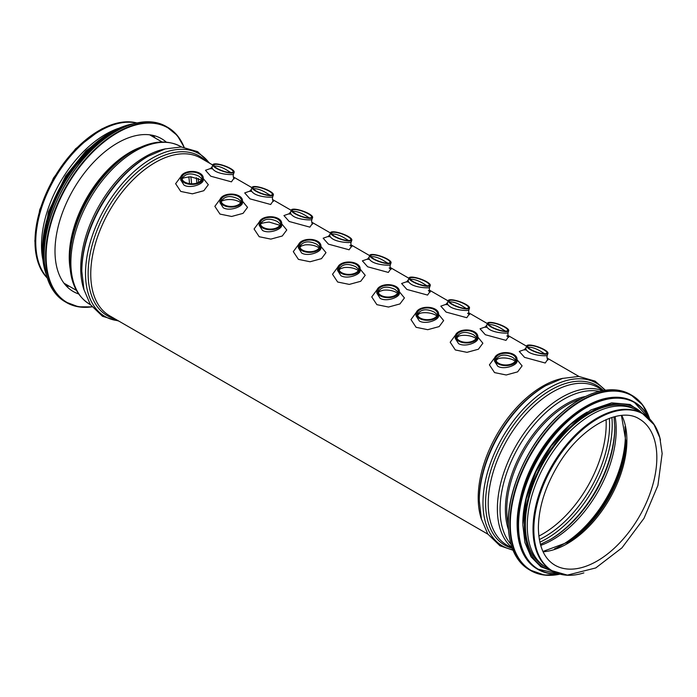 <?xml version="1.0" encoding="UTF-8"?>
<svg xmlns="http://www.w3.org/2000/svg" width="697" height="697" viewBox="0 0 697 697"><rect width="100%" height="100%" fill="white"/><g stroke="black" fill="none" stroke-linecap="round" stroke-linejoin="round"><path stroke-width="1.05" d="M544.758 353.78L542.702 352.569C536.856 348.718 531.95 346.949 527.986 347.263M530.896 349.554A10.167 2.561 -160.6 0 1 527.707 346.252A10.167 2.561 -160.6 0 1 533.754 345.947A10.167 2.561 -160.6 0 1 543.712 349.694A10.167 2.561 -160.6 0 1 546.901 353.004A10.167 2.561 -160.6 0 1 540.855 353.309A10.167 2.561 -160.6 0 1 530.896 349.554M230.977 172.621L228.921 171.401C223.075 167.55 218.17 165.79 214.206 166.104M217.115 168.395A10.167 2.561 -160.6 0 1 213.927 165.093A10.167 2.561 -160.6 0 1 219.973 164.788A10.167 2.561 -160.6 0 1 229.932 168.535A10.167 2.561 -160.6 0 1 233.112 171.837A10.167 2.561 -160.6 0 1 227.065 172.142A10.167 2.561 -160.6 0 1 217.115 168.395M505.543 331.136L503.478 329.916C497.641 326.074 492.735 324.305 488.763 324.619M491.673 326.91A10.167 2.561 -160.6 0 1 488.492 323.608A10.167 2.561 -160.6 0 1 494.53 323.303A10.167 2.561 -160.6 0 1 504.489 327.05A10.167 2.561 -160.6 0 1 507.677 330.352A10.167 2.561 -160.6 0 1 501.631 330.657A10.167 2.561 -160.6 0 1 491.673 326.91M270.201 195.265L268.145 194.054C262.299 190.203 257.393 188.434 253.429 188.748M256.339 191.039A10.167 2.561 -160.6 0 1 253.15 187.737A10.167 2.561 -160.6 0 1 259.197 187.432A10.167 2.561 -160.6 0 1 269.155 191.178A10.167 2.561 -160.6 0 1 272.335 194.489A10.167 2.561 -160.6 0 1 266.289 194.785A10.167 2.561 -160.6 0 1 256.339 191.039M466.319 308.492L464.254 307.272C458.417 303.422 453.503 301.662 449.539 301.975M452.449 304.267A10.167 2.561 -160.6 0 1 449.269 300.965A10.167 2.561 -160.6 0 1 455.315 300.66A10.167 2.561 -160.6 0 1 465.265 304.406A10.167 2.561 -160.6 0 1 468.454 307.708A10.167 2.561 -160.6 0 1 462.407 308.013A10.167 2.561 -160.6 0 1 452.449 304.267M309.424 217.908L307.368 216.697C301.513 212.846 296.608 211.078 292.644 211.391M295.563 213.683A10.167 2.561 -160.6 0 1 292.374 210.381A10.167 2.561 -160.6 0 1 298.421 210.076A10.167 2.561 -160.6 0 1 308.37 213.831A10.167 2.561 -160.6 0 1 311.559 217.133A10.167 2.561 -160.6 0 1 305.513 217.438A10.167 2.561 -160.6 0 1 295.563 213.683M427.095 285.84L425.039 284.629C419.193 280.778 414.288 279.018 410.315 279.331M413.225 281.623A10.167 2.561 -160.6 0 1 410.045 278.321A10.167 2.561 -160.6 0 1 416.092 278.016A10.167 2.561 -160.6 0 1 426.041 281.762A10.167 2.561 -160.6 0 1 429.23 285.064A10.167 2.561 -160.6 0 1 423.184 285.369A10.167 2.561 -160.6 0 1 413.225 281.623M348.648 240.552L346.592 239.341C340.737 235.49 335.832 233.722 331.868 234.044M334.787 236.335A10.167 2.561 -160.6 0 1 331.598 233.025A10.167 2.561 -160.6 0 1 337.644 232.72A10.167 2.561 -160.6 0 1 347.594 236.475A10.167 2.561 -160.6 0 1 350.783 239.777A10.167 2.561 -160.6 0 1 344.736 240.082A10.167 2.561 -160.6 0 1 334.787 236.335M547.973 359.931C547.938 360.61 546.422 357.326 547.241 355.365C547.415 356.211 535.226 355.871 529.189 352.421C526.636 350.818 525.564 349.302 525.965 347.881L524.179 349.859L526 349.911M524.85 349.476L519.274 351.436L524.553 357.369L545.237 363.015L547.642 359.504M211.06 168.317L205.484 170.277L210.764 176.21L231.448 181.847L233.861 178.345M250.284 190.961L244.708 192.921L249.988 198.854L270.671 204.491L273.085 200.989M289.508 213.613L283.932 215.565L289.211 221.498L309.895 227.144L312.308 223.632M328.731 236.257L323.155 238.208L328.444 244.15L349.119 249.787L351.532 246.276M494.765 357.639L489.407 364.862L494.548 372.599L506.196 374.986L517.61 371.876L522.097 365.873L517.035 359.687M455.542 334.996L450.192 342.218L455.324 349.955L466.973 352.342L478.386 349.232L482.873 343.22L477.811 337.043M416.318 312.352L410.969 319.575L416.1 327.302L427.749 329.69L439.162 326.588L443.649 320.576L438.587 314.391M377.094 289.708L371.745 296.922L376.877 304.659L388.525 307.046L399.939 303.936L404.426 297.933L399.364 291.747M337.871 267.056L332.521 274.278L337.653 282.015L349.302 284.402L360.715 281.292L365.211 275.289L360.14 269.103M298.647 244.412L293.298 251.634L298.429 259.371L310.078 261.758L321.491 258.648L325.987 252.645L320.925 246.459M259.423 221.777L254.074 228.991L259.206 236.727L270.854 239.115L282.268 236.004L286.763 230.001L281.701 223.815M220.2 199.124L214.85 206.347L219.982 214.084L231.631 216.471L243.044 213.36L247.54 207.349L242.478 201.172M180.976 176.48L175.627 183.703L180.758 191.44L192.407 193.827L203.82 190.717L208.316 184.705L203.254 178.519M367.955 258.901L362.379 260.861L367.659 266.794L388.342 272.431L390.756 268.92M407.179 281.544L401.603 283.505L406.882 289.438L427.566 295.075L429.971 291.564M446.402 304.188L440.826 306.149L446.106 312.082L466.781 317.719L469.194 314.216M485.626 326.841L480.05 328.792L485.33 334.726L506.005 340.363L508.418 336.86M530.199 349.546A11.283 2.849 -160.6 0 1 526.662 345.886A11.283 2.849 -160.6 0 1 538.25 346.94A11.283 2.849 -160.6 0 1 547.947 353.37A11.283 2.849 -160.6 0 1 541.238 353.71A11.283 2.849 -160.6 0 1 530.199 349.546M234.192 178.772C234.157 179.451 232.641 176.158 233.46 174.206C233.634 175.052 221.446 174.712 215.408 171.253C212.855 169.65 211.775 168.143 212.176 166.722L210.389 168.691L212.21 168.752M216.418 168.386A11.283 2.849 -160.6 0 1 212.881 164.727A11.283 2.849 -160.6 0 1 224.469 165.781A11.283 2.849 -160.6 0 1 234.157 172.211A11.283 2.849 -160.6 0 1 227.457 172.542A11.283 2.849 -160.6 0 1 216.418 168.386M506.832 335.928L508.749 337.287C508.069 337.156 507.825 335.632 508.017 332.722C508.191 333.567 496.003 333.227 489.965 329.768C487.412 328.174 486.34 326.658 486.741 325.246L484.946 327.215L486.767 327.268M490.976 326.902A11.283 2.849 -160.6 0 1 487.438 323.242A11.283 2.849 -160.6 0 1 499.026 324.297A11.283 2.849 -160.6 0 1 508.723 330.726A11.283 2.849 -160.6 0 1 502.014 331.058A11.283 2.849 -160.6 0 1 490.976 326.902M273.416 201.416C273.355 201.964 271.891 199.037 272.684 196.85C272.858 197.695 260.669 197.356 254.632 193.897C252.079 192.302 250.998 190.786 251.399 189.375L249.613 191.335L251.434 191.396M255.642 191.03A11.283 2.849 -160.6 0 1 252.105 187.371A11.283 2.849 -160.6 0 1 263.684 188.425A11.283 2.849 -160.6 0 1 273.381 194.855A11.283 2.849 -160.6 0 1 266.681 195.186A11.283 2.849 -160.6 0 1 255.642 191.03M467.609 313.275L469.525 314.635C468.854 314.513 468.611 312.988 468.793 310.069C468.968 310.923 456.779 310.583 450.741 307.124C448.188 305.521 447.117 304.014 447.518 302.594L445.723 304.563L447.544 304.624M451.752 304.258A11.283 2.849 -160.6 0 1 448.215 300.599A11.283 2.849 -160.6 0 1 459.802 301.653A11.283 2.849 -160.6 0 1 469.499 308.083A11.283 2.849 -160.6 0 1 462.791 308.414A11.283 2.849 -160.6 0 1 451.752 304.258M312.639 224.059C312.561 224.6 311.115 221.663 311.907 219.494C312.073 220.339 299.893 219.999 293.855 216.549C291.302 214.946 290.222 213.43 290.623 212.019L288.837 213.988L290.658 214.04M294.857 213.674A11.283 2.849 -160.6 0 1 291.329 210.015A11.283 2.849 -160.6 0 1 302.907 211.069A11.283 2.849 -160.6 0 1 312.604 217.499A11.283 2.849 -160.6 0 1 305.905 217.839A11.283 2.849 -160.6 0 1 294.857 213.674M428.385 290.632L430.302 291.991C430.232 292.54 428.777 289.603 429.57 287.425C429.744 288.279 417.555 287.939 411.518 284.481C408.965 282.877 407.893 281.37 408.294 279.95L406.508 281.919L408.32 281.98M412.528 281.614A11.283 2.849 -160.6 0 1 409 277.946A11.283 2.849 -160.6 0 1 420.579 279.009A11.283 2.849 -160.6 0 1 430.276 285.43A11.283 2.849 -160.6 0 1 423.567 285.77A11.283 2.849 -160.6 0 1 412.528 281.614M349.938 245.344L351.854 246.703C351.793 247.252 350.338 244.307 351.122 242.138C351.297 242.992 339.117 242.643 333.079 239.193C330.526 237.59 329.446 236.083 329.847 234.662L328.06 236.632L329.873 236.684M334.081 236.327A11.283 2.849 -160.6 0 1 330.552 232.659A11.283 2.849 -160.6 0 1 342.131 233.713A11.283 2.849 -160.6 0 1 351.828 240.143A11.283 2.849 -160.6 0 1 345.128 240.482A11.283 2.849 -160.6 0 1 334.081 236.327M387.872 263.196L385.816 261.985C379.97 258.134 375.064 256.365 371.092 256.688M374.001 258.979A10.167 2.561 -160.6 0 1 370.821 255.677A10.167 2.561 -160.6 0 1 376.868 255.372A10.167 2.561 -160.6 0 1 386.818 259.118A10.167 2.561 -160.6 0 1 390.006 262.421A10.167 2.561 -160.6 0 1 383.96 262.725A10.167 2.561 -160.6 0 1 374.001 258.979M389.161 267.988L391.078 269.347C391.008 269.896 389.553 266.96 390.346 264.782C390.52 265.635 378.34 265.287 372.303 261.837C369.741 260.234 368.669 258.726 369.07 257.306L367.284 259.275L369.105 259.336M373.304 258.97A11.283 2.849 -160.6 0 1 369.776 255.302A11.283 2.849 -160.6 0 1 381.355 256.365A11.283 2.849 -160.6 0 1 391.052 262.786A11.283 2.849 -160.6 0 1 384.343 263.126A11.283 2.849 -160.6 0 1 373.304 258.97M515.754 360.183L512.948 357.509C504.907 353.614 499.165 354.442 495.706 359.983M498.564 363.25A10.167 5.872 180 0 1 495.584 359.094A10.167 5.872 180 0 1 501.866 353.675A10.167 5.872 180 0 1 512.948 354.947A10.167 5.872 180 0 1 515.928 359.094A10.167 5.872 180 0 1 509.646 364.522A10.167 5.872 180 0 1 498.564 363.25M201.964 179.024L199.168 176.35C191.126 172.455 185.376 173.283 181.926 178.833M184.783 182.083A10.167 5.872 180 0 1 181.804 177.935A10.167 5.872 180 0 1 188.085 172.507A10.167 5.872 180 0 1 199.168 173.78A10.167 5.872 180 0 1 202.139 177.935A10.167 5.872 180 0 1 195.866 183.355A10.167 5.872 180 0 1 184.783 182.083M476.53 337.54L473.725 334.865C465.692 330.97 459.942 331.798 456.483 337.339M459.34 340.598A10.167 5.872 180 0 1 456.361 336.451A10.167 5.872 180 0 1 462.642 331.023A10.167 5.872 180 0 1 473.725 332.295A10.167 5.872 180 0 1 476.704 336.451A10.167 5.872 180 0 1 470.423 341.878A10.167 5.872 180 0 1 459.34 340.598M241.188 201.668L238.391 198.994C230.35 195.099 224.6 195.927 221.141 201.468M224.007 204.735A10.167 5.872 180 0 1 221.027 200.579A10.167 5.872 180 0 1 227.3 195.151A10.167 5.872 180 0 1 238.383 196.432A10.167 5.872 180 0 1 241.362 200.579A10.167 5.872 180 0 1 235.089 206.007A10.167 5.872 180 0 1 224.007 204.735M437.307 314.896L434.501 312.221C426.468 308.327 420.718 309.146 417.259 314.695M420.117 317.954A10.167 5.872 180 0 1 417.146 313.807A10.167 5.872 180 0 1 423.419 308.379A10.167 5.872 180 0 1 434.501 309.651A10.167 5.872 180 0 1 437.481 313.807A10.167 5.872 180 0 1 431.199 319.226A10.167 5.872 180 0 1 420.117 317.954M280.412 224.312L277.615 221.637C269.565 217.743 263.823 218.57 260.364 224.12M263.231 227.379A10.167 5.872 180 0 1 260.251 223.223A10.167 5.872 180 0 1 266.524 217.804A10.167 5.872 180 0 1 277.606 219.076A10.167 5.872 180 0 1 280.586 223.223A10.167 5.872 180 0 1 274.313 228.651A10.167 5.872 180 0 1 263.231 227.379M398.083 292.252L395.277 289.577C387.244 285.674 381.494 286.502 378.035 292.052M380.893 295.31A10.167 5.872 180 0 1 377.922 291.163A10.167 5.872 180 0 1 384.195 285.735A10.167 5.872 180 0 1 395.277 287.007A10.167 5.872 180 0 1 398.257 291.163A10.167 5.872 180 0 1 391.975 296.582A10.167 5.872 180 0 1 380.893 295.31M319.635 246.956L316.83 244.281C308.797 240.387 303.047 241.214 299.588 246.764M302.454 250.023A10.167 5.872 180 0 1 299.475 245.867A10.167 5.872 180 0 1 305.748 240.448A10.167 5.872 180 0 1 316.83 241.72A10.167 5.872 180 0 1 319.81 245.867A10.167 5.872 180 0 1 313.537 251.295A10.167 5.872 180 0 1 302.454 250.023M517.017 361.299L517.035 361.055C517.557 365.115 504.201 370.159 497.78 366.265L494.478 361.055L494.478 359.094A11.283 6.508 180 0 1 505.761 352.586A11.283 6.508 180 0 1 517.035 359.094A11.283 6.508 180 0 1 510.073 365.115A11.283 6.508 180 0 1 497.78 363.703A11.283 6.508 180 0 1 494.478 359.094M203.236 180.14L203.245 179.904C203.759 183.956 190.412 189 183.999 185.106L180.697 179.904L180.697 177.935A11.283 6.508 180 0 1 191.971 171.418A11.283 6.508 180 0 1 203.254 177.935A11.283 6.508 180 0 1 196.293 183.947A11.283 6.508 180 0 1 183.999 182.536A11.283 6.508 180 0 1 180.697 177.935M477.802 338.655L477.811 338.411C478.334 342.471 464.977 347.515 458.556 343.621L455.254 338.411L455.254 336.451A11.283 6.508 180 0 1 466.537 329.942A11.283 6.508 180 0 1 477.811 336.451A11.283 6.508 180 0 1 470.85 342.462A11.283 6.508 180 0 1 458.556 341.051A11.283 6.508 180 0 1 455.254 336.451M242.46 202.783L242.469 202.539C242.992 206.6 229.635 211.644 223.223 207.75L219.921 202.548L219.921 200.579A11.283 6.508 180 0 1 231.195 194.071A11.283 6.508 180 0 1 242.478 200.579A11.283 6.508 180 0 1 235.516 206.6A11.283 6.508 180 0 1 223.223 205.188A11.283 6.508 180 0 1 219.921 200.579M438.579 316.011L438.587 315.767C439.11 319.818 425.754 324.872 419.333 320.977L416.031 315.767L416.031 313.807A11.283 6.508 180 0 1 427.313 307.29A11.283 6.508 180 0 1 438.587 313.807A11.283 6.508 180 0 1 431.626 319.818A11.283 6.508 180 0 1 419.333 318.407A11.283 6.508 180 0 1 416.031 313.807M281.684 225.427L281.693 225.183C282.215 229.243 268.859 234.297 262.447 230.393L259.145 225.192L259.145 223.223A11.283 6.508 180 0 1 270.419 216.715A11.283 6.508 180 0 1 281.701 223.223A11.283 6.508 180 0 1 274.731 229.243A11.283 6.508 180 0 1 262.447 227.832A11.283 6.508 180 0 1 259.145 223.223M399.355 293.367L399.364 293.123C399.886 297.175 386.53 302.228 380.118 298.325L376.816 293.123L376.807 291.163A11.283 6.508 180 0 1 388.09 284.646A11.283 6.508 180 0 1 399.364 291.163A11.283 6.508 180 0 1 392.402 297.175A11.283 6.508 180 0 1 380.109 295.763A11.283 6.508 180 0 1 376.807 291.163M320.908 248.071L320.916 247.836C321.439 251.887 308.083 256.94 301.67 253.037L298.368 247.836L298.36 245.867A11.283 6.508 180 0 1 309.642 239.359A11.283 6.508 180 0 1 320.925 245.867A11.283 6.508 180 0 1 313.955 251.887A11.283 6.508 180 0 1 301.67 250.476A11.283 6.508 180 0 1 298.36 245.867M358.859 269.6L356.054 266.925C348.021 263.03 342.271 263.858 338.812 269.408M341.678 272.666A10.167 5.872 180 0 1 338.698 268.519A10.167 5.872 180 0 1 344.971 263.091A10.167 5.872 180 0 1 356.054 264.363A10.167 5.872 180 0 1 359.033 268.519A10.167 5.872 180 0 1 352.76 273.938A10.167 5.872 180 0 1 341.678 272.666M360.131 270.715L360.14 270.48C360.663 274.531 347.306 279.584 340.894 275.681L337.592 270.471M340.894 273.119A11.283 6.508 180 0 1 337.583 268.519A11.283 6.508 180 0 1 348.866 262.002A11.283 6.508 180 0 1 360.14 268.519A11.283 6.508 180 0 1 353.179 274.531A11.283 6.508 180 0 1 340.894 273.119M69.787 258.021L69.787 261.096A89.983 51.953 -60 0 1 133.415 150.9L130.74 152.434A86.201 49.775 -60 0 0 69.787 258.021M81.819 269.817L81.819 271.325A93.99 54.27 -60 0 1 148.287 156.206L146.98 156.964A92.143 53.199 -60 0 0 81.819 269.817M479.283 499.287L479.283 500.794A93.99 54.27 -60 0 1 545.742 385.676L544.435 386.434A92.143 53.199 -60 0 0 479.283 499.287M42.761 259.206A90.697 52.362 -60 0 1 41.498 245.353A90.697 52.362 -60 0 1 118.263 128.431M551.797 570.643L546.047 567.323A90.697 52.362 -60 0 1 527.263 525.799A90.697 52.362 -60 0 1 566.853 434.536A90.697 52.362 -60 0 1 636.744 410.237L642.495 413.556L654.039 424.647L659.824 437.699L662.15 453.538L657.916 485.4L643.993 518.333L621.968 547.833L595.752 567.942L567.384 575.112L551.797 570.643A90.697 52.362 -60 0 1 533.013 529.128A90.697 52.362 -60 0 1 572.603 437.855A90.697 52.362 -60 0 1 642.495 413.556M152.974 135.384A88.24 50.951 -60 0 1 155.135 137.989M69.465 286.362A88.24 50.951 -60 0 1 66.137 285.796M78.63 293.96A88.24 50.951 -60 0 1 73.281 291.538A88.24 50.951 -60 0 1 55.002 251.147A88.24 50.951 -60 0 1 93.52 162.34A88.24 50.951 -60 0 1 161.521 138.694A88.24 50.951 -60 0 1 166.287 142.127M47.274 278.033A90.645 52.336 -60 0 1 34.998 241.554A90.645 52.336 -60 0 1 70.022 155.379A90.645 52.336 -60 0 1 136.821 122.933M566.173 420.744A90.645 52.336 120 0 0 519.866 500.951M587.188 412.066A90.645 52.336 120 0 0 522.855 523.22A90.645 52.336 120 0 0 522.855 523.491M635.272 409.444L634.758 409.148A90.645 52.336 120 0 0 564.901 433.429A90.645 52.336 120 0 0 525.338 524.649A90.645 52.336 120 0 0 544.113 566.147L544.627 566.443M660.468 440.199A90.645 52.336 120 0 0 643.253 414.053A90.645 52.336 120 0 0 573.404 438.335A90.645 52.336 120 0 0 533.832 529.554A90.645 52.336 120 0 0 552.608 571.052A90.645 52.336 120 0 0 583.859 572.882M606.085 419.611A89.957 51.935 -60 0 1 538.842 536.089M481.496 519.352A91.063 52.571 -60 0 1 478.203 497.78A91.063 52.571 -60 0 1 562.923 378.314M487.891 534.172L109.612 315.776A91.063 52.571 -60 0 1 90.749 274.087A91.063 52.571 -60 0 1 130.496 182.448A91.063 52.571 -60 0 1 200.675 158.045L212.768 165.032M70.144 268.772A85.661 49.461 -60 0 1 69.247 257.263A85.661 49.461 -60 0 1 140.236 147.372M90.436 304.702L89.73 304.293A91.063 52.571 -60 0 1 70.867 262.612A91.063 52.571 -60 0 1 110.623 170.965A91.063 52.571 -60 0 1 180.793 146.57C167.053 139.304 151.258 140.742 133.415 150.9M84.032 289.882A91.063 52.571 -60 0 1 80.739 268.31A91.063 52.571 -60 0 1 165.468 148.844M118.098 320.672A93.99 54.27 -60 0 1 85.522 273.459A93.99 54.27 -60 0 1 134.416 171.209A93.99 54.27 -60 0 1 209.161 162.95M114.805 318.773A92.143 53.199 -60 0 1 88.136 273.459A92.143 53.199 -60 0 1 133.049 176.019A92.143 53.199 -60 0 1 205.868 161.051M512.809 549.741A93.99 54.27 -60 0 1 482.977 502.929A93.99 54.27 -60 0 1 530.321 402.099A93.99 54.27 -60 0 1 604.9 390.242M512.234 548.234A92.143 53.199 -60 0 1 485.591 502.929A92.143 53.199 -60 0 1 530.487 405.506A92.143 53.199 -60 0 1 603.306 390.494L598.131 387.515A91.063 52.571 -60 0 0 527.96 411.918A91.063 52.571 -60 0 0 488.214 503.556A91.063 52.571 -60 0 0 507.067 545.246L512.225 548.225M511.999 547.589A91.063 52.571 -60 0 1 497.37 508.845A91.063 52.571 -60 0 1 534.242 420.343A91.063 52.571 -60 0 1 602.626 390.616M510.945 544.27A89.93 51.918 -60 0 1 500.054 509.472A89.93 51.918 -60 0 1 533.806 425.153A89.93 51.918 -60 0 1 599.228 391.357M508.453 529.642A86.079 49.696 -60 0 1 505.395 509.411A86.079 49.696 -60 0 1 585.306 396.515M508.235 524.31A85.513 49.374 -60 0 1 506.736 509.725A85.513 49.374 -60 0 1 580.584 398.998M47.126 277.572A90.697 52.362 -60 0 1 35.747 242.033A90.697 52.362 -60 0 1 70.101 156.616A90.697 52.362 -60 0 1 136.351 123.038M188.782 176.803A84.555 48.816 -60 0 1 189.497 183.625M190.795 176.777A85.417 49.321 -60 0 1 191.57 183.799M196.31 177.665A89.199 51.5 -60 0 1 196.868 183.076M198.175 178.284A89.957 51.935 -60 0 1 198.619 182.379M609.352 418.313A91.359 52.745 -60 0 1 539.347 539.565M611.896 417.442A93.206 53.817 -60 0 1 539.87 542.205M614.798 426.947A93.206 53.817 -60 0 1 549.55 539.957M614.031 416.823L614.798 427.697A91.359 52.745 -60 0 1 550.194 539.591L540.402 544.366M615.085 416.553A89.957 51.935 -60 0 1 540.689 545.403M624.956 426.817A89.957 51.935 -60 0 1 554.516 548.827M626.011 440.469A89.164 51.473 -60 0 1 566.87 542.911M621.445 415.482L625.976 441.924A85.313 49.252 -60 0 1 568.107 542.153L542.937 551.458M621.802 415.447A84.407 48.729 -60 0 1 609.413 499.183A84.407 48.729 -60 0 1 543.094 551.78M639.349 419.002A84.407 48.729 -60 0 1 639.349 516.468A84.407 48.729 -60 0 1 554.943 565.197C544.27 558.872 538.746 546.422 538.38 527.838C538.659 507.799 545.045 487.168 557.539 465.953C579.982 427.287 619.711 405.915 639.349 419.002M91.847 306.715A100.812 58.208 -60 0 1 46.107 256.278A100.812 58.208 -60 0 1 104.402 141.683A100.812 58.208 -60 0 1 183.947 147.189M91.943 306.846A101.187 58.417 -60 0 1 66.546 302.594A101.187 58.417 -60 0 1 45.584 256.278A101.187 58.417 -60 0 1 89.756 154.446A101.187 58.417 -60 0 1 167.733 127.342A101.187 58.417 -60 0 1 184.104 147.206M91.978 306.889L78.395 306.811L65.091 301.757A101.187 58.417 -60 0 1 44.138 255.442A101.187 58.417 -60 0 1 88.301 153.61A101.187 58.417 -60 0 1 166.278 126.497L177.299 135.497L184.156 147.215M44.216 259.362A100.838 58.217 -60 0 1 44.12 255.146A100.838 58.217 -60 0 1 119.126 129.625M44.094 258.718A96.195 55.533 -60 0 1 43.754 251.147A96.195 55.533 -60 0 1 118.507 129.834M44.835 267.178A96.561 55.751 -60 0 1 43.231 251.147A96.561 55.751 -60 0 1 126.192 126.244M46.281 274.574A96.561 55.751 -60 0 1 42.43 250.676A96.561 55.751 -60 0 1 133.327 123.805M42.665 257.132A96.23 55.56 -60 0 1 42.404 250.389A96.23 55.56 -60 0 1 116.416 129.389M579.756 399.59A100.812 58.208 120 0 0 508.34 523.142A100.812 58.208 120 0 0 508.34 523.29M508.34 523.447A101.187 58.417 120 0 0 529.293 569.763C515.527 561.32 508.505 545.829 508.235 523.29C507.738 487.673 529.99 440.748 559.987 414.088C586.7 390.921 610.206 384.395 630.48 394.502A101.187 58.417 120 0 0 552.512 421.615A101.187 58.417 120 0 0 508.34 523.447M649.656 418.984A101.187 58.417 120 0 0 631.935 395.347A101.187 58.417 120 0 0 553.958 422.452A101.187 58.417 120 0 0 509.795 524.283A101.187 58.417 120 0 0 530.748 570.608A101.187 58.417 120 0 0 560.083 574.136M649.517 418.836A100.838 58.217 120 0 0 570.616 408.12A100.838 58.217 120 0 0 510.3 524.292A100.838 58.217 120 0 0 559.883 574.084M585.375 406.612A96.195 55.533 120 0 0 517.226 524.501A96.195 55.533 120 0 0 517.226 524.649M517.226 524.806A96.561 55.751 120 0 0 537.23 569.005C524.092 560.946 517.383 546.16 517.122 524.649C516.651 490.662 537.884 445.888 566.504 420.439C592.006 398.335 614.432 392.106 633.791 401.76A96.561 55.751 120 0 0 559.377 427.627A96.561 55.751 120 0 0 517.226 524.806M648.959 418.296A96.561 55.751 120 0 0 634.601 402.221A96.561 55.751 120 0 0 560.188 428.089A96.561 55.751 120 0 0 518.037 525.268A96.561 55.751 120 0 0 538.04 569.475A96.561 55.751 120 0 0 559.142 573.866M648.689 418.052A96.23 55.56 120 0 0 572.368 417.364A96.23 55.56 120 0 0 518.533 525.285A96.23 55.56 120 0 0 558.794 573.762M642.329 413.46A91.943 53.085 120 0 0 569.588 427.618A91.943 53.085 120 0 0 524.423 525.181A91.943 53.085 120 0 0 551.632 570.547M578.954 376.45L547.058 358.031M526.557 346.191L507.834 335.379M487.334 323.547L468.611 312.735M448.11 300.904L429.387 290.091M408.886 278.26L390.163 267.448M369.663 255.616L350.94 244.804M330.439 232.972L311.716 222.16M291.215 210.32L272.492 199.516M251.992 187.676L233.268 176.872M526.662 345.886L525.965 347.881M547.947 353.37L547.241 355.365M212.881 164.727L212.176 166.722M234.157 172.211L233.46 174.206M487.438 323.242L486.741 325.238M508.723 330.726L508.017 332.722M252.105 187.371L251.399 189.366M273.381 194.855L272.684 196.85M448.215 300.599L447.518 302.594M469.499 308.083L468.793 310.078M291.329 210.015L290.623 212.01M312.604 217.499L311.907 219.494M409 277.946L408.294 279.95M430.276 285.43L429.57 287.425M330.552 232.659L329.847 234.654M351.828 240.143L351.131 242.138M369.776 255.302L369.07 257.298M391.052 262.786L390.355 264.782M495.584 361.098L497.266 359.303C499.348 357.387 508.775 357.291 514.334 360.558L515.275 361.168M181.812 179.904L182.335 178.972C181.812 178.214 184.6 177.482 190.69 176.777L201.485 180.009M456.361 338.454L458.042 336.66C460.125 334.743 469.551 334.638 475.11 337.914L476.051 338.524M221.027 202.557L221.402 201.79C219.389 201.511 229.984 196.676 239.768 202.043L240.709 202.653M417.137 315.802L418.819 314.016C420.901 312.099 430.328 311.995 435.886 315.271L436.827 315.88M260.251 225.201L260.756 224.295C260.251 223.51 263.048 222.77 269.138 222.064L279.933 225.297M377.913 293.158L379.595 291.363L383.394 290.179C388.586 289.743 393.003 290.553 396.663 292.627L397.604 293.228M299.466 247.871L301.148 246.076L304.946 244.891C310.139 244.447 314.556 245.266 318.215 247.33L319.156 247.94M517.035 359.094L517.035 361.055M203.254 177.935L203.254 179.896M477.811 336.451L477.811 338.411M242.478 200.579L242.478 202.539M438.587 313.807L438.587 315.767M281.701 223.223L281.701 225.183M399.364 291.163L399.364 293.123M320.925 245.867L320.925 247.827M338.69 270.514L340.371 268.72L344.17 267.535C349.363 267.099 353.78 267.909 357.439 269.974L358.38 270.584M337.583 268.519L337.583 270.471M360.14 268.519L360.14 270.471M162.061 141.988L149.637 134.817M76.4 290.361L63.976 283.191M89.73 304.293C76.565 296.025 69.918 281.632 69.787 261.096M181.49 146.971L180.793 146.57M209.841 163.342L197.591 151.632L181.298 146.962L165.154 148.931L148.287 156.206M118.778 321.064L102.511 316.307L90.322 304.537L83.954 289.569L81.819 271.325M605.405 390.172L595.046 381.102L578.763 376.432L562.61 378.401L545.742 385.676M513.001 550.221L499.967 545.786L487.787 534.007L481.418 519.038L479.283 500.794M36.288 255.572L34.85 240.779L39.703 209.771L53.486 178.04L75.555 148.81L101.692 128.971L111.877 124.641M65.091 301.757C51.325 293.315 44.303 277.824 44.024 255.285C43.519 219.32 66.232 171.854 96.63 145.316C123.064 122.759 146.283 116.486 166.278 126.497M46.411 275.062L42.317 250.528L46.446 221.141L54.793 197.904L67.017 175.6L98.53 140.541L116.024 129.468L133.815 123.665M42.325 249.16L48.441 211.862L65.666 175.975L86.088 150.752L109.342 133.083M529.293 569.763L544.409 575.077L560.205 574.171M630.48 394.502L642.643 404.94L649.752 419.071M537.23 569.005L559.255 573.901M633.791 401.76L649.038 418.383M644.333 414.706L630.123 404.478L611.67 402.857L590.969 409.932L570.085 424.909L551.109 446.254L535.967 471.791L526.209 498.886L522.846 524.806L524.911 542.527L531.027 556.816L540.846 566.766L553.714 571.662"/></g></svg>
